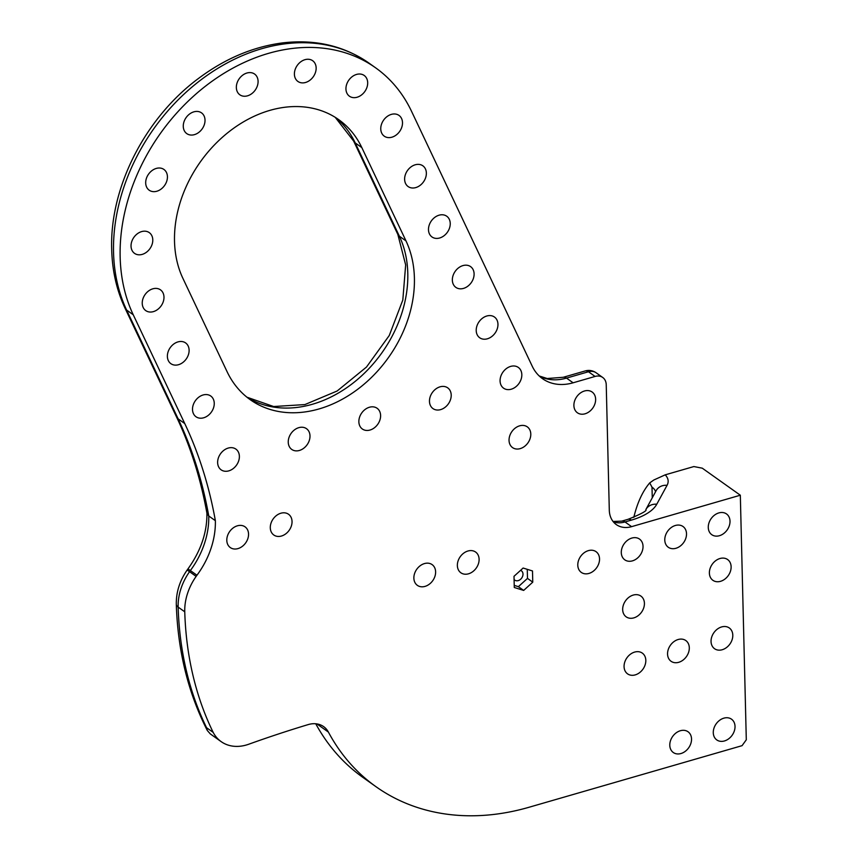 <?xml version="1.0" encoding="UTF-8"?>
<svg xmlns="http://www.w3.org/2000/svg" width="858" height="858" viewBox="0 0 858 858"><rect width="100%" height="100%" fill="white"/><g stroke="black" fill="none" stroke-linecap="round" stroke-linejoin="round"><path stroke-width="1.29" d="M655.555 491.741A25.45 11.283 -1.4 0 0 652.005 487.151L649.72 482.904L653.828 479.997L665.218 474.839L693.865 466.559L702.273 468.178L740.325 495.216L631.595 526.651A25.45 19.627 -54.6 0 1 616.301 524.592A25.45 19.627 -54.6 0 1 609.298 510.135L606.231 384.706A12.72 9.813 125.4 0 0 602.724 377.477A12.72 9.813 125.4 0 0 595.077 376.447L573.112 382.797A50.901 39.243 -54.6 0 1 542.513 378.678A50.901 39.243 -54.6 0 1 532.25 366.259L411.508 111.25A178.153 137.366 -54.6 0 0 375.547 67.771L368.94 63.074A178.153 137.366 125.4 0 0 202.853 78.443A178.153 137.366 125.4 0 0 113.546 252.327A178.153 137.366 125.4 0 0 126.63 310.06L178.142 418.865L184.749 423.552L133.237 314.757A178.153 137.366 -54.6 0 1 183.612 105.684A178.153 137.366 -54.6 0 1 375.547 67.771M414.403 278.024A114.522 88.299 -54.6 0 1 356.992 389.8A114.522 88.299 -54.6 0 1 250.225 399.689A114.522 88.299 -54.6 0 1 227.102 371.729L182.926 278.41A114.522 88.299 -54.6 0 1 215.315 144.005A114.522 88.299 -54.6 0 1 338.696 119.637A114.522 88.299 -54.6 0 1 361.819 147.587L405.995 240.905A114.522 88.299 -54.6 0 1 414.403 278.024M520.559 570.356A5.727 4.419 -54.6 0 1 521.417 570.806A5.727 4.419 -54.6 0 1 522.994 574.056A5.727 4.419 -54.6 0 1 520.13 579.643A5.727 4.419 -54.6 0 1 514.789 580.147A5.727 4.419 -54.6 0 1 514.092 579.482M649.72 482.904A160.339 73.295 -106.1 0 0 633.805 517.374M740.325 495.216L746.299 739.789L742.063 745.666L528.957 807.281A254.504 196.235 125.4 0 1 375.986 786.7A254.504 196.235 125.4 0 1 328.389 732.078L316.902 723.916M375.986 786.7L362.773 777.316A254.504 196.235 -54.6 0 1 315.755 723.777M719.412 535.714A12.72 9.813 125.4 0 0 730.008 521.171A12.72 9.813 125.4 0 0 726.511 513.942A12.72 9.813 125.4 0 0 718.854 512.912A12.72 9.813 125.4 0 0 708.268 527.456A12.72 9.813 125.4 0 0 711.765 534.684A12.72 9.813 125.4 0 0 719.412 535.714M184.749 423.552A509.009 392.46 -54.6 0 1 215.369 520.688A76.351 58.87 -54.6 0 1 196.975 575.225A76.351 58.87 125.4 0 0 196.139 576.394A50.901 39.243 125.4 0 0 184.76 611.808L178.153 607.121A369.026 284.534 125.4 0 0 206.574 727.713L207.314 730.501L210.307 733.912L221.128 741.612A41.978 32.368 -54.6 0 1 213.181 732.4A369.026 284.534 -54.6 0 1 184.76 611.808M328.389 732.078A25.45 19.627 -54.6 0 0 323.627 726.608A25.45 19.627 -54.6 0 0 308.076 724.624A1272.521 981.155 -54.6 0 0 248.745 744.229A41.978 32.368 -54.6 0 1 221.128 741.612M675.922 548.283A12.72 9.813 125.4 0 0 686.518 533.74A12.72 9.813 125.4 0 0 683.022 526.512A12.72 9.813 125.4 0 0 675.364 525.482A12.72 9.813 125.4 0 0 664.778 540.025A12.72 9.813 125.4 0 0 668.275 547.254A12.72 9.813 125.4 0 0 675.922 548.283M520.195 448.627A12.72 9.813 125.4 0 0 530.791 434.084A12.72 9.813 125.4 0 0 527.284 426.844A12.72 9.813 125.4 0 0 519.637 425.825A12.72 9.813 125.4 0 0 509.041 440.369A12.72 9.813 125.4 0 0 512.548 447.597A12.72 9.813 125.4 0 0 520.195 448.627M633.826 617.878A12.72 9.813 125.4 0 0 644.422 603.335A12.72 9.813 125.4 0 0 640.915 596.095A12.72 9.813 125.4 0 0 633.268 595.066A12.72 9.813 125.4 0 0 622.672 609.62A12.72 9.813 125.4 0 0 626.179 616.848A12.72 9.813 125.4 0 0 633.826 617.878M357.089 97.244A12.72 9.813 125.4 0 0 367.685 82.69A12.72 9.813 125.4 0 0 364.189 75.461A12.72 9.813 125.4 0 0 356.542 74.431A12.72 9.813 125.4 0 0 345.946 88.985A12.72 9.813 125.4 0 0 349.442 96.214A12.72 9.813 125.4 0 0 357.089 97.244M305.555 82.475A12.72 9.813 125.4 0 0 316.152 67.932A12.72 9.813 125.4 0 0 312.644 60.704A12.72 9.813 125.4 0 0 304.998 59.674A12.72 9.813 125.4 0 0 294.401 74.217A12.72 9.813 125.4 0 0 297.908 81.446A12.72 9.813 125.4 0 0 305.555 82.475M247.501 95.828A12.72 9.813 125.4 0 0 258.086 81.274A12.72 9.813 125.4 0 0 254.59 74.045A12.72 9.813 125.4 0 0 246.943 73.016A12.72 9.813 125.4 0 0 236.347 87.57A12.72 9.813 125.4 0 0 239.843 94.798A12.72 9.813 125.4 0 0 247.501 95.828M194.423 134.642A12.72 9.813 125.4 0 0 205.019 120.099A12.72 9.813 125.4 0 0 201.512 112.859A12.72 9.813 125.4 0 0 193.865 111.84A12.72 9.813 125.4 0 0 183.269 126.383A12.72 9.813 125.4 0 0 186.776 133.612A12.72 9.813 125.4 0 0 194.423 134.642M156.842 191.237A12.72 9.813 125.4 0 0 167.428 176.684A12.72 9.813 125.4 0 0 163.932 169.455A12.72 9.813 125.4 0 0 156.285 168.425A12.72 9.813 125.4 0 0 145.688 182.979A12.72 9.813 125.4 0 0 149.195 190.208A12.72 9.813 125.4 0 0 156.842 191.237M142.192 254.397A12.72 9.813 125.4 0 0 152.788 239.854A12.72 9.813 125.4 0 0 149.281 232.625A12.72 9.813 125.4 0 0 141.634 231.596A12.72 9.813 125.4 0 0 131.038 246.139A12.72 9.813 125.4 0 0 134.545 253.367A12.72 9.813 125.4 0 0 142.192 254.397M178.518 364.704A12.72 9.813 125.4 0 0 189.114 350.161A12.72 9.813 125.4 0 0 185.618 342.932A12.72 9.813 125.4 0 0 177.96 341.902A12.72 9.813 125.4 0 0 167.374 356.445A12.72 9.813 125.4 0 0 170.871 363.674A12.72 9.813 125.4 0 0 178.518 364.704M203.657 417.792A12.72 9.813 125.4 0 0 214.253 403.239A12.72 9.813 125.4 0 0 210.746 396.01A12.72 9.813 125.4 0 0 203.099 394.98A12.72 9.813 125.4 0 0 192.503 409.534A12.72 9.813 125.4 0 0 196.01 416.763A12.72 9.813 125.4 0 0 203.657 417.792M391.913 137.194A12.72 9.813 125.4 0 0 402.499 122.64A12.72 9.813 125.4 0 0 399.002 115.412A12.72 9.813 125.4 0 0 391.355 114.382A12.72 9.813 125.4 0 0 380.759 128.925A12.72 9.813 125.4 0 0 384.255 136.165A12.72 9.813 125.4 0 0 391.913 137.194M415.776 187.591A12.72 9.813 125.4 0 0 426.362 173.048A12.72 9.813 125.4 0 0 422.865 165.819A12.72 9.813 125.4 0 0 415.218 164.79A12.72 9.813 125.4 0 0 404.622 179.333A12.72 9.813 125.4 0 0 408.129 186.561A12.72 9.813 125.4 0 0 415.776 187.591M439.639 237.998A12.72 9.813 125.4 0 0 450.236 223.455A12.72 9.813 125.4 0 0 446.728 216.216A12.72 9.813 125.4 0 0 439.082 215.186A12.72 9.813 125.4 0 0 428.485 229.74A12.72 9.813 125.4 0 0 431.992 236.969A12.72 9.813 125.4 0 0 439.639 237.998M463.502 288.406A12.72 9.813 125.4 0 0 474.099 273.852A12.72 9.813 125.4 0 0 470.592 266.623A12.72 9.813 125.4 0 0 462.945 265.594A12.72 9.813 125.4 0 0 452.348 280.137A12.72 9.813 125.4 0 0 455.855 287.376A12.72 9.813 125.4 0 0 463.502 288.406M487.365 338.803A12.72 9.813 125.4 0 0 497.962 324.26A12.72 9.813 125.4 0 0 494.455 317.031A12.72 9.813 125.4 0 0 486.808 316.001A12.72 9.813 125.4 0 0 476.211 330.544A12.72 9.813 125.4 0 0 479.719 337.773A12.72 9.813 125.4 0 0 487.365 338.803M299.399 450.461A12.72 9.813 125.4 0 0 309.995 435.907A12.72 9.813 125.4 0 0 306.488 428.678A12.72 9.813 125.4 0 0 298.841 427.649A12.72 9.813 125.4 0 0 288.245 442.202A12.72 9.813 125.4 0 0 291.752 449.431A12.72 9.813 125.4 0 0 299.399 450.461M370.012 430.04A12.72 9.813 125.4 0 0 380.609 415.497A12.72 9.813 125.4 0 0 377.102 408.269A12.72 9.813 125.4 0 0 369.455 407.239A12.72 9.813 125.4 0 0 358.859 421.782A12.72 9.813 125.4 0 0 362.366 429.011A12.72 9.813 125.4 0 0 370.012 430.04M440.615 409.62A12.72 9.813 125.4 0 0 451.211 395.077A12.72 9.813 125.4 0 0 447.715 387.848A12.72 9.813 125.4 0 0 440.068 386.819A12.72 9.813 125.4 0 0 429.472 401.362A12.72 9.813 125.4 0 0 432.968 408.59A12.72 9.813 125.4 0 0 440.615 409.62M153.389 311.626A12.72 9.813 125.4 0 0 163.985 297.072A12.72 9.813 125.4 0 0 160.478 289.843A12.72 9.813 125.4 0 0 152.831 288.814A12.72 9.813 125.4 0 0 142.235 303.367A12.72 9.813 125.4 0 0 145.742 310.596A12.72 9.813 125.4 0 0 153.389 311.626M228.786 470.87A12.72 9.813 125.4 0 0 239.382 456.327A12.72 9.813 125.4 0 0 235.875 449.099A12.72 9.813 125.4 0 0 228.228 448.069A12.72 9.813 125.4 0 0 217.632 462.612A12.72 9.813 125.4 0 0 221.139 469.841A12.72 9.813 125.4 0 0 228.786 470.87M511.229 389.21A12.72 9.813 125.4 0 0 521.825 374.667A12.72 9.813 125.4 0 0 518.318 367.428A12.72 9.813 125.4 0 0 510.671 366.398A12.72 9.813 125.4 0 0 500.075 380.952A12.72 9.813 125.4 0 0 503.582 388.181A12.72 9.813 125.4 0 0 511.229 389.21M588.942 573.434A12.72 9.813 125.4 0 0 599.538 558.89A12.72 9.813 125.4 0 0 596.031 551.662A12.72 9.813 125.4 0 0 588.384 550.632A12.72 9.813 125.4 0 0 577.788 565.175A12.72 9.813 125.4 0 0 581.295 572.404A12.72 9.813 125.4 0 0 588.942 573.434M632.432 560.864A12.72 9.813 125.4 0 0 643.028 546.321A12.72 9.813 125.4 0 0 639.521 539.081A12.72 9.813 125.4 0 0 631.874 538.063A12.72 9.813 125.4 0 0 621.289 552.606A12.72 9.813 125.4 0 0 624.785 559.834A12.72 9.813 125.4 0 0 632.432 560.864M720.527 581.327A12.72 9.813 125.4 0 0 731.123 566.773A12.72 9.813 125.4 0 0 727.627 559.545A12.72 9.813 125.4 0 0 719.969 558.515A12.72 9.813 125.4 0 0 709.384 573.069A12.72 9.813 125.4 0 0 712.88 580.298A12.72 9.813 125.4 0 0 720.527 581.327M585.038 413.803A12.72 9.813 125.4 0 0 595.634 399.249A12.72 9.813 125.4 0 0 592.138 392.02A12.72 9.813 125.4 0 0 584.48 390.991A12.72 9.813 125.4 0 0 573.895 405.544A12.72 9.813 125.4 0 0 577.391 412.773A12.72 9.813 125.4 0 0 585.038 413.803M635.22 674.892A12.72 9.813 125.4 0 0 645.817 660.349A12.72 9.813 125.4 0 0 642.31 653.11A12.72 9.813 125.4 0 0 634.663 652.08A12.72 9.813 125.4 0 0 624.066 666.634A12.72 9.813 125.4 0 0 627.573 673.862A12.72 9.813 125.4 0 0 635.22 674.892M678.71 662.312A12.72 9.813 125.4 0 0 689.306 647.769A12.72 9.813 125.4 0 0 685.799 640.54A12.72 9.813 125.4 0 0 678.152 639.51A12.72 9.813 125.4 0 0 667.556 654.053A12.72 9.813 125.4 0 0 671.063 661.282A12.72 9.813 125.4 0 0 678.71 662.312M680.941 753.538A12.72 9.813 125.4 0 0 691.537 738.995A12.72 9.813 125.4 0 0 688.03 731.756A12.72 9.813 125.4 0 0 680.383 730.726A12.72 9.813 125.4 0 0 669.787 745.28A12.72 9.813 125.4 0 0 673.294 752.509A12.72 9.813 125.4 0 0 680.941 753.538M722.2 649.742A12.72 9.813 125.4 0 0 732.796 635.199A12.72 9.813 125.4 0 0 729.289 627.959A12.72 9.813 125.4 0 0 721.642 626.93A12.72 9.813 125.4 0 0 711.046 641.484A12.72 9.813 125.4 0 0 714.553 648.712A12.72 9.813 125.4 0 0 722.2 649.742M724.431 740.958A12.72 9.813 125.4 0 0 735.027 726.415A12.72 9.813 125.4 0 0 731.52 719.186A12.72 9.813 125.4 0 0 723.873 718.157A12.72 9.813 125.4 0 0 713.277 732.7A12.72 9.813 125.4 0 0 716.784 739.928A12.72 9.813 125.4 0 0 724.431 740.958M237.956 548.605A12.72 9.813 125.4 0 0 248.552 534.062A12.72 9.813 125.4 0 0 245.045 526.833A12.72 9.813 125.4 0 0 237.398 525.804A12.72 9.813 125.4 0 0 226.802 540.347A12.72 9.813 125.4 0 0 230.309 547.576A12.72 9.813 125.4 0 0 237.956 548.605M281.445 536.036A12.72 9.813 125.4 0 0 292.042 521.482A12.72 9.813 125.4 0 0 288.535 514.253A12.72 9.813 125.4 0 0 280.888 513.223A12.72 9.813 125.4 0 0 270.291 527.777A12.72 9.813 125.4 0 0 273.799 535.006A12.72 9.813 125.4 0 0 281.445 536.036M425.021 586.389A12.72 9.813 125.4 0 0 435.617 571.836A12.72 9.813 125.4 0 0 432.11 564.607A12.72 9.813 125.4 0 0 424.463 563.577A12.72 9.813 125.4 0 0 413.867 578.131A12.72 9.813 125.4 0 0 417.374 585.36A12.72 9.813 125.4 0 0 425.021 586.389M468.511 573.809A12.72 9.813 125.4 0 0 479.107 559.266A12.72 9.813 125.4 0 0 475.6 552.037A12.72 9.813 125.4 0 0 467.953 551.008A12.72 9.813 125.4 0 0 457.357 565.551A12.72 9.813 125.4 0 0 460.864 572.779A12.72 9.813 125.4 0 0 468.511 573.809M523.659 590.422L532.764 582.153L532.496 570.956L523.112 568.039L514.006 576.308L514.285 587.494L523.659 590.422L518.382 586.668L527.488 578.399L527.262 569.326M196.975 575.225L187.966 568.897L187.173 570.002L189.543 571.696A50.901 39.243 125.4 0 0 178.142 606.863A50.901 39.243 125.4 0 0 178.153 607.121A12.72 5.674 -1.7 0 1 176.298 604.289A12.72 5.674 -1.7 0 1 176.298 604.161M215.369 520.688L208.762 515.99L206.96 513.481C200.772 478.925 190.648 446.782 176.576 417.042A12.72 7.443 154.7 0 0 178.142 418.865A509.009 392.46 -54.6 0 1 208.762 515.99A76.351 58.87 -54.6 0 1 190.369 570.538A76.351 58.87 125.4 0 0 189.543 571.696L196.139 576.394M213.181 732.4L206.574 727.713M514.232 585.37L518.382 586.668M527.488 578.399L532.764 582.153M335.328 117.396A114.522 88.299 -54.6 0 1 355.212 142.9A12.72 7.443 154.7 0 1 353.646 141.077L397.833 234.395A12.72 7.443 -25.3 0 0 399.388 236.218A114.522 88.299 -54.6 0 1 407.797 273.337A114.522 88.299 -54.6 0 1 352.424 383.569A114.522 88.299 -54.6 0 1 246.986 397.243M652.262 497.79L652.005 487.151M665.218 474.839A38.17 16.924 178.6 0 1 667.063 485.317L656.767 504.225A56.242 24.936 178.6 0 1 631.338 520.13L624.989 521.964L631.595 526.651M133.237 314.757L126.63 310.06A12.72 7.443 154.7 0 1 125.064 308.236L176.576 417.042M595.077 376.447L588.47 371.75L566.505 378.11L573.112 382.797M602.724 377.477L596.117 372.78A12.72 9.813 -54.6 0 0 588.47 371.75A12.72 5.813 -106.1 0 0 585.22 370.935L563.256 377.284A12.72 5.813 -106.1 0 1 566.505 378.11A50.901 39.243 -54.6 0 1 539.371 376.115M613.052 521.471L621.739 521.138A12.72 5.813 73.9 0 1 624.989 521.964A25.45 19.627 -54.6 0 1 613.32 521.803M405.995 240.905L399.388 236.218L355.212 142.9L361.819 147.587M621.739 521.138L628.077 519.304A12.72 5.813 73.9 0 1 631.338 520.13M628.077 519.304C641.43 513.91 647.35 510.66 645.87 509.545A12.72 11.047 28.6 0 1 656.767 504.225M645.87 509.545L656.166 490.637A12.72 11.047 28.6 0 1 667.063 485.317M207.314 730.501C188.106 692.792 177.767 650.729 176.298 604.289L176.298 604.021C176.18 591.923 179.805 580.587 187.173 570.002M125.064 308.236C116.699 290.412 112.237 270.828 111.701 249.485C109.556 187.398 145.259 117.621 198.863 78.175C225.289 58.505 253.185 46.75 282.55 42.9C315.165 39.06 343.961 45.785 368.94 63.074M335.253 117.353L353.646 141.077M246.922 397.19L273.638 406.531L304.88 404.579L337.162 390.991L366.484 367.052L389.264 335.499L402.81 300.043L405.662 264.929L397.833 234.395M596.117 372.78A12.72 12.72 0 0 0 585.22 370.935M563.256 377.284L547.211 378.517L539.232 375.986M206.917 513.041C207.175 532.292 200.858 550.911 187.966 568.897"/></g></svg>
